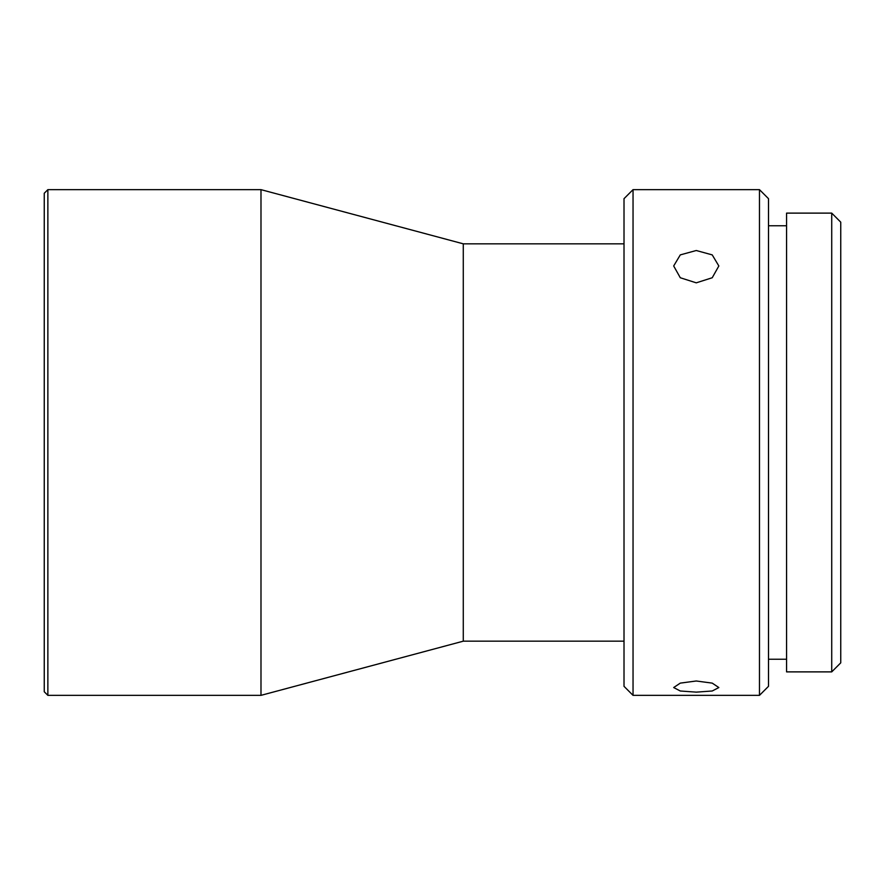 <?xml version="1.0" encoding="UTF-8"?>
<svg xmlns="http://www.w3.org/2000/svg" width="885" height="885" viewBox="0 0 885 885"><rect width="100%" height="100%" fill="white"/><g stroke="black" fill="none" stroke-linecap="round" stroke-linejoin="round"><path stroke-width="1.33" d="M44.25 442.5L44.25 193.251L47.867 189.644L47.867 695.356L44.25 691.749L44.25 442.5M624.014 243.829L463.275 243.829L260.986 189.644L260.986 695.356L47.867 695.356M463.275 243.829L463.275 641.171L260.986 695.356M624.014 442.5L624.014 198.671L633.04 189.644L633.04 695.356L624.014 686.329L624.014 442.5M696.263 282.835L712.226 277.746L718.841 265.965L712.226 254.891L696.263 250.51L680.288 254.891L673.684 265.965L680.288 277.746L696.263 282.835M759.474 695.356L768.501 686.329L768.501 198.671L759.474 189.644L759.474 695.356L633.04 695.356M696.263 680.996L680.288 683.12L673.684 687.545L680.288 690.997L696.263 692.136L712.226 690.997L718.841 687.545L712.226 683.12L696.263 680.996M831.723 213.119L831.723 671.881L786.566 671.881L786.566 213.119L831.723 213.119L840.75 222.157L840.75 662.843L831.723 671.881M260.986 189.644L47.867 189.644M759.474 189.644L633.04 189.644M786.566 225.763L768.501 225.763M624.014 641.171L463.275 641.171M786.566 659.236L768.501 659.236"/></g></svg>
